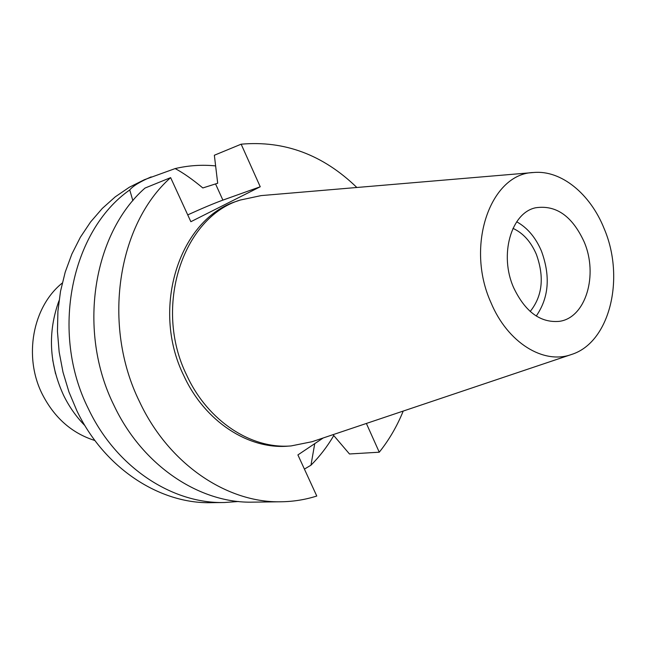 <?xml version="1.0" encoding="UTF-8"?>
<svg xmlns="http://www.w3.org/2000/svg" width="646" height="646" viewBox="0 0 646 646"><rect width="100%" height="100%" fill="white"/><g stroke="black" fill="none" stroke-linecap="round" stroke-linejoin="round"><path stroke-width="0.97" d="M513.651 287.688C525.133 311.727 540.298 322.96 559.161 321.369C585.76 318.107 598.576 274.8 584.024 241.604C572.162 216.014 556.02 204.734 535.607 207.778C511.139 212.76 498.978 254.936 513.651 287.688M516.703 221.788C527.37 227.715 535.607 237.437 541.405 250.971C550.618 276.036 548.898 297.717 536.245 316.031M530.196 311.477C542.487 296.062 544.521 276.981 536.317 254.241C530.867 241.636 523.074 233.02 512.964 228.369M62.266 283.045C32.704 306.697 23.248 356.665 42.361 394.351C54.498 417.938 72.021 433.329 94.922 440.524M52.706 360.048L55.532 373.671M59.02 300.665C47.594 332.092 49.112 363.617 63.558 395.255C69.179 406.762 76.309 416.896 84.941 425.649M323.218 437.964L297.903 454.921L316.774 496.031C305.38 499.665 293.575 501.579 281.349 501.772C227.449 503.258 168.881 464.409 139.593 401.836C101.761 325.398 117.572 224.493 170.633 177.634L190.861 221.707L260.241 186.767L241.152 144.187L214.351 155.242L217.694 183.246L202.82 187.954C192.306 179.217 183.076 172.765 175.139 168.582L144.357 179.725L129.394 187.211L115.295 196.812L102.286 208.44L90.577 221.974L80.37 237.252L71.859 254.064L65.198 272.176L60.514 291.33L57.914 311.227L57.454 331.551L59.157 351.989L63.001 372.209L68.928 391.88L76.842 410.686C104.248 468.229 159.675 504.058 211.323 502.677L224.412 502.507C172.321 503.912 116.288 467.518 88.518 409.039C49.895 332.553 71.238 230.808 129.733 189.948L132.89 200.728M238.576 501.498L224.412 502.507M333.772 435.565C327.328 446.539 319.722 456.423 310.968 465.201L314.739 443.64M304.411 469.093L310.968 465.201M151.172 176.883C139.988 181.728 132.842 186.08 129.733 189.948M187.736 214.892C202.23 208.295 213.947 203.369 222.886 200.115L260.241 186.767M175.139 168.582C188.527 165.441 202.02 164.552 215.611 165.909M366.379 423.453L379.267 452.2L349.478 453.977L333.013 434.669M241.152 144.187C284.531 140.376 323.097 154.806 356.85 187.485M403.217 411.066C397.064 426.215 389.086 439.926 379.267 452.2M240.175 200.066L237.227 201.1C179.968 218.203 150.09 307.908 183.908 375.891C204.919 421.596 248.492 449.6 288.043 446.144L291.152 445.918C251.544 449.382 207.867 421.281 186.807 375.415C152.892 307.189 182.818 217.193 240.175 200.066L261.097 195.601L533.709 172.498C561.221 169.914 590.299 193.921 604.083 228.466C625.368 277.893 609.937 342.582 571.444 354.501C543.577 364.756 507.586 342.751 490.936 302.562C465.007 245.488 490.677 173.298 533.709 172.498M281.349 501.772L252.877 502.144C199.856 503.581 142.54 465.968 114.003 405.446C77.157 331.519 92.822 233.812 144.995 188.075L170.633 177.634M571.444 354.501L312.131 441.694L291.152 445.918M215.594 184.045L222.886 200.115"/></g></svg>
